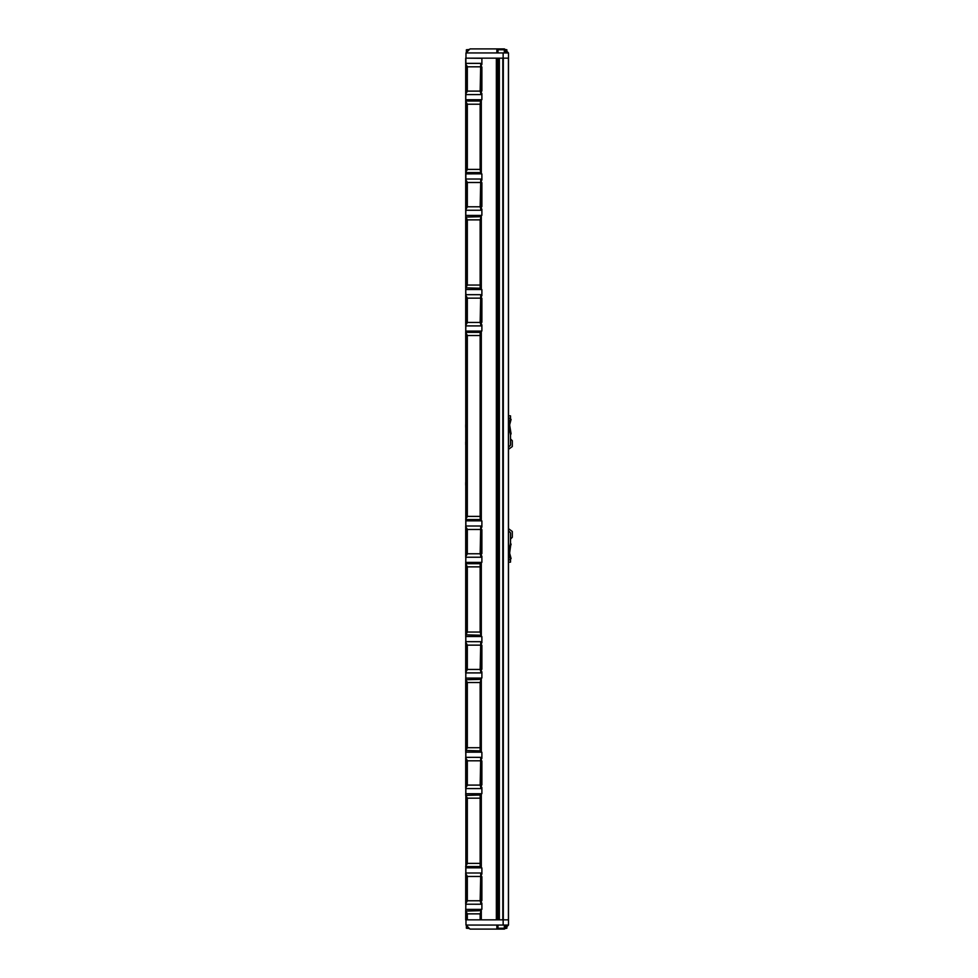 <?xml version="1.0" encoding="UTF-8"?>
<svg xmlns="http://www.w3.org/2000/svg" width="978" height="978" viewBox="0 0 978 978"><rect width="100%" height="100%" fill="white"/><g stroke="black" fill="none" stroke-linecap="round" stroke-linejoin="round"><path stroke-width="1.47" d="M510.479 421.714L509.624 424.917L510.479 431.604M510.284 419.33L511.103 419.379L509.624 424.917L511.103 433.939L510.284 433.975M510.614 421.2L509.782 421.188M508.487 415.772L510.516 415.846L510.516 418.156L508.487 418.132M510.516 418.156L508.78 424.917L510.516 434.868L510.516 445.186L508.487 447.215M509.782 432.129L510.614 432.105M510.516 438.926L512.301 440.711L512.301 446.518L508.487 449.367M469.171 49.768L466.384 49.768L469.452 49.475M469.452 928.525L466.384 928.232L469.171 928.232M466.384 928.232L466.384 925.054M510.479 556.286L509.624 553.083L510.479 546.396M509.782 556.812L510.614 556.8L509.624 553.083L510.614 545.895L509.782 545.871M510.614 556.8L511.103 558.621L510.284 558.67M510.284 544.025L511.103 544.061L510.614 545.895M508.487 559.868L510.516 559.844L510.516 562.154L508.487 562.228M510.516 559.844L508.78 553.083L510.516 543.132L510.516 532.814L508.487 530.785M510.516 539.074L512.301 537.289L512.301 531.482L508.487 528.633M497.961 49.768L504.33 49.768L497.961 49.768L497.961 52.946M504.33 928.232L497.961 928.232L504.33 928.232L504.33 925.054M497.961 928.232L497.961 925.054M480.736 64.536L481.885 64.438L481.885 58.289L465.699 58.154L465.699 172.568L480.736 172.568L480.149 169.402L467.325 169.402L465.699 172.177M465.87 179.023L465.87 171.908M480.736 91.895L480.736 94.218M480.736 91.04L481.885 90.942L481.885 67.005L480.736 66.895M480.736 93.411L481.885 93.509L481.885 99.658L480.736 99.744L480.565 172.886M465.699 101.003L465.87 94.585M480.736 91.932L480.736 94.377M465.87 99.744L480.736 99.744L480.149 104.206L467.325 104.206L465.87 101.7M465.87 93.754L467.325 91.113L480.149 91.113L480.736 93.032L480.736 94.585L465.699 94.585L465.87 64.181L467.325 66.822L467.325 91.113M465.699 101.04L480.736 101.04L480.736 102.372M480.736 63.57L480.736 66.015M480.149 91.113L480.736 63.362L465.699 63.362L465.699 94.059M480.736 64.903L480.736 93.032M480.736 63.374L465.699 63.362L465.87 64.181M465.699 80.306L465.699 77.641M465.87 58.289L465.87 63.362M480.736 903.049L481.885 903.159L481.885 909.295L480.736 909.393L480.736 910.677L465.699 911.08L465.87 904.234M465.699 172.605L465.87 872.999M480.736 787.388L481.885 787.486L481.885 793.635L480.149 794.662L480.149 798.182L467.325 798.182L465.699 795.407L465.87 788.574M465.699 750.921L465.87 757.339M480.736 671.727L481.885 671.825L481.885 677.974L480.736 678.072L480.736 679.355L465.699 679.747L465.87 672.901M465.699 635.26L465.87 641.678M465.699 563.658L465.87 557.24M480.736 324.733L481.885 324.83L481.885 330.98L480.149 332.007L480.149 335.527L467.325 335.527L465.699 332.361L465.87 526.005M480.736 424.635L480.736 332.361L465.699 332.361L465.87 325.918M465.699 288.265L465.87 294.684M480.736 209.072L481.885 209.17L481.885 215.319L480.736 215.417L480.736 216.7L465.699 217.092L465.87 210.258M480.736 180.196L481.885 180.099L481.885 173.95L480.736 173.864L480.736 173.008L480.736 173.852L465.87 173.864M480.736 206.713L481.885 206.615L481.885 182.666L480.736 182.568M480.736 295.857L481.885 295.759L481.885 289.622L480.149 288.583L480.149 285.063L467.325 285.063L465.699 287.838L480.736 288.229M480.736 322.373L481.885 322.275L481.885 298.327L480.736 298.229M480.736 527.191L481.885 527.093L481.885 520.944L480.222 519.929L480.149 516.396L467.325 516.396L465.699 519.171M480.736 553.695L481.885 553.597L481.885 529.648L480.736 529.55M480.736 556.066L481.885 556.164L481.885 562.313L480.149 563.34L480.736 633.891L480.149 632.057L467.325 632.057L465.699 634.832L480.736 635.223L480.736 633.891M480.736 641.886L480.736 643.231L481.885 642.754L481.885 636.605L480.736 636.519L480.736 635.223M480.736 669.368L481.885 669.258L481.885 645.321L480.736 645.223M480.736 758.512L481.885 758.415L481.885 752.278L480.149 751.238L480.149 747.718L467.325 747.718L465.699 750.493L480.736 750.884L480.736 679.355L480.736 749.551M480.736 785.028L481.885 784.931L481.885 760.982L480.736 760.884M480.736 874.185L481.885 874.087L481.885 867.938L480.149 866.911L480.149 863.378L467.325 863.378L465.699 866.166M480.736 900.689L481.885 900.591L481.885 876.643L480.736 876.545M480.736 910.249L480.736 919.846L496.347 919.846L496.347 58.154L465.87 58.154M480.736 171.236L480.565 172.972M480.736 63.729L480.736 66.052M480.736 94.573L465.699 94.585M499.355 58.154L502.814 58.154L502.814 919.846L499.355 919.846L499.355 58.154M503.315 58.154L508.413 58.154L508.413 919.846L503.315 919.846L503.315 58.154M465.87 215.417L480.736 215.417L480.736 218.045L480.149 219.867L467.325 219.867L465.699 217.092L465.699 287.838M465.87 209.426L467.325 206.786L480.149 206.786L480.736 208.705L480.736 210.258L465.699 210.246L465.87 179.854L467.325 182.495L467.325 206.786M480.736 218.045L480.736 286.896M480.736 198.461L480.736 193.302M480.736 187.923L480.736 190.808M480.736 179.231L480.736 180.575L480.736 179.023L465.699 179.023L465.699 209.72M480.736 179.39L480.736 208.705M480.736 179.035L465.699 179.023L465.87 179.854M465.699 195.967L465.699 193.302M480.736 289.525L465.87 289.525M480.736 210.258L465.699 210.246M480.149 206.786L480.736 180.575M465.699 427.288L465.699 424.635M465.699 444.648L465.699 441.983M465.699 485.125L465.699 482.472M465.87 325.087L467.325 322.447L480.149 322.447L480.736 324.366L480.736 325.918L465.699 325.906L465.87 295.515L467.325 298.156L467.325 322.447M480.736 333.706L480.736 518.218M480.736 479.966L480.736 482.472M480.736 306.481L480.736 317.019M480.736 294.891L480.736 303.583M480.149 322.447L480.736 294.684L465.699 294.696L465.699 325.381M480.736 296.236L480.736 324.366M480.736 294.696L465.785 294.684L465.87 295.515M465.699 311.627L465.699 308.975M480.736 422.141L480.736 331.077L465.87 331.077M480.736 439.489L480.736 447.142M480.736 295.05L480.736 297.373M480.736 520.846L465.87 520.846M480.736 325.906L465.699 325.906M480.736 565.027L480.149 566.861L467.325 566.861L465.699 563.695L465.699 634.832M480.736 554.587L480.736 557.032M480.736 554.55L480.736 556.873M465.87 556.409L467.325 553.768L480.149 553.768L480.736 555.687L480.736 557.24L465.699 557.24L465.87 526.836L467.325 529.477L467.325 553.768M480.736 545.455L480.736 548.34M480.736 526.225L480.736 534.905M480.149 553.768L480.736 526.005L465.699 526.017L465.699 556.714M480.736 527.558L480.736 555.687M465.785 526.017L465.87 526.836M465.699 542.961L465.699 540.296M480.736 557.228L465.699 557.24M480.736 526.384L480.736 528.707M480.736 636.519L465.87 636.519M480.736 562.399L465.87 562.399M465.87 678.072L480.736 678.072L480.736 680.7L480.149 682.522L467.325 682.522L465.699 679.747L465.699 750.493M465.87 672.082L467.325 669.441L480.149 669.441L480.736 671.36L480.736 672.901L465.699 672.901L465.87 642.509L467.325 645.15L467.325 669.441M480.736 658.622L480.736 664.013M480.736 642.045L480.736 643.231L480.736 641.678L465.699 641.678L465.699 672.375M480.149 669.441L480.736 643.231L480.736 671.36M480.736 641.69L465.699 641.678L465.87 642.509M465.699 658.622L465.699 655.957M480.736 672.901L465.699 672.901M480.736 661.116L480.736 663.83M480.736 751.324L480.736 752.18L465.87 752.18M465.87 787.742L467.325 785.102L480.149 785.102L480.736 787.021L480.736 788.574L465.699 788.561L465.87 758.17L467.325 760.811L467.325 785.102M480.736 796.361L480.736 865.212M480.736 776.776L480.736 771.63M480.149 785.102L480.736 757.339L465.699 757.351L465.699 788.036M480.736 758.891L480.736 787.021M480.736 757.351L465.785 757.339L465.87 758.17M465.699 774.283L465.699 771.63M480.736 788.561L465.699 788.561M480.736 867.841L465.87 867.841M480.736 912.022L480.149 913.855L467.325 913.855L465.699 911.08L465.699 919.846L508.487 919.846L508.487 52.946L465.98 52.946L465.98 58.154L503.144 58.154L503.144 52.946M480.736 901.569L480.736 904.027M480.736 901.545L480.736 903.868M465.87 903.403L467.325 900.762L480.149 900.762L480.736 902.682L480.736 904.234L465.699 904.222L465.87 873.831L467.325 876.471L467.325 900.762M480.736 881.899L480.736 887.29M480.736 873.207L480.736 874.552L480.736 872.999L465.699 873.012L465.699 903.709M480.736 873.366L480.736 902.682M480.736 873.012L465.785 872.999L465.87 873.831M480.736 882.083L480.736 884.797M465.699 889.943L465.699 887.29M480.736 904.222L465.699 904.222M480.149 900.762L480.736 874.552M480.736 795.016L465.699 795.407M496.812 58.154L496.812 919.846L496.812 58.154M498.89 58.154L498.89 919.846M505.308 928.232L506.873 928.232L505.027 928.525M465.98 52.946L470.027 48.9L504.44 48.9L508.487 52.946M503.144 58.154L508.487 58.154M496.897 48.9L496.861 52.946M506.335 52.946L504.33 50.624M505.027 49.475L506.873 49.768L505.308 49.768M465.98 925.054L508.487 925.054L504.44 929.1L470.027 929.1L465.98 925.054L465.98 919.846M508.487 925.054L508.487 919.846M503.144 925.054L503.144 919.846M496.861 925.054L496.897 929.1M504.33 927.376L506.335 925.054M481.31 90.942L481.31 93.509M466.909 103.179L466.909 170.429M466.909 65.758L466.909 92.189M467.325 104.206L467.325 169.402M480.149 104.206L480.149 169.402M480.149 66.822L467.325 66.822M481.31 64.438L481.31 67.005M481.31 99.658L481.31 173.95M481.31 180.099L481.31 182.666M481.31 206.615L481.31 209.17M481.31 215.319L481.31 289.622M481.31 295.759L481.31 298.327M481.31 322.275L481.31 324.83M481.31 330.98L481.31 520.944M481.31 527.093L481.31 529.648M481.31 553.597L481.31 556.164M481.31 562.313L481.31 636.605M481.31 642.754L481.31 645.321M481.31 669.258L481.31 671.825M481.31 677.974L481.31 752.278M481.31 758.415L481.31 760.982M481.31 784.931L481.31 787.486M481.31 793.635L481.31 867.938M481.31 874.087L481.31 876.643M481.31 900.591L481.31 903.159M481.31 909.295L481.31 919.846M465.87 217.361L465.87 287.569M466.909 218.84L466.909 286.089M466.909 181.419L466.909 207.849M467.325 219.867L467.325 285.063M480.149 219.867L480.149 285.063M480.149 182.495L467.325 182.495M465.87 333.033L465.87 518.902M466.909 334.513L466.909 517.423M466.909 297.08L466.909 323.522M467.325 335.527L467.325 516.396M480.149 335.527L480.149 516.396M480.149 298.156L467.325 298.156M465.87 564.355L465.87 634.563M466.909 565.834L466.909 633.084M466.909 528.413L466.909 554.844M467.325 566.861L467.325 632.057M480.149 566.861L480.149 632.057M480.149 529.477L467.325 529.477M465.87 680.016L465.87 750.224M466.909 681.495L466.909 748.745M466.909 644.074L466.909 670.505M467.325 682.522L467.325 747.718M480.149 682.522L480.149 747.718M480.149 645.15L467.325 645.15M465.87 795.689L465.87 865.885M466.909 797.168L466.909 864.405M466.909 759.735L466.909 786.165M467.325 798.182L467.325 863.378M480.149 798.182L480.149 863.378M480.149 760.811L467.325 760.811M465.87 911.349L465.87 919.846M466.909 912.829L466.909 919.846M466.909 875.396L466.909 901.838M467.325 913.855L467.325 919.846M480.149 913.855L480.149 919.846M480.149 876.471L467.325 876.471M465.785 58.154L465.785 63.362M465.785 94.585L465.785 100.978M465.785 172.629L465.785 179.023M465.785 210.258L465.785 216.639M465.785 288.29L465.785 294.684M465.785 325.918L465.785 332.312M465.785 519.624L465.785 526.005L480.736 526.005M465.785 557.24L465.785 563.634M465.785 635.284L465.785 641.678M465.785 672.901L465.785 679.294M465.785 750.945L465.785 757.339M465.785 788.574L465.785 794.967M465.785 866.606L465.785 872.999M465.785 904.234L465.785 910.628M497.276 58.154L497.276 919.846M498.425 58.154L498.425 919.846M465.699 866.557L480.736 866.557M480.736 897.523L481.885 897.523M480.736 879.723L481.885 879.723M465.87 909.393L480.736 909.393M480.736 781.85L481.885 781.85M480.736 764.05L481.885 764.05M465.87 793.733L480.736 793.733M480.736 666.189L481.885 666.189M480.736 648.39L481.885 648.39M465.699 519.562L480.736 519.562M480.736 550.528L481.885 550.528M480.736 532.729L481.885 532.729M465.699 563.695L480.736 563.695M480.736 319.195L481.885 319.195M480.736 301.395L481.885 301.395M480.736 203.534L481.885 203.534M480.736 185.734L481.885 185.734M480.736 87.873L481.885 87.873M480.736 70.074L481.885 70.074M466.384 49.768L466.384 52.543M504.33 49.768L504.33 52.946M506.873 928.232L506.873 926.667M506.873 49.768L506.873 51.333"/></g></svg>
